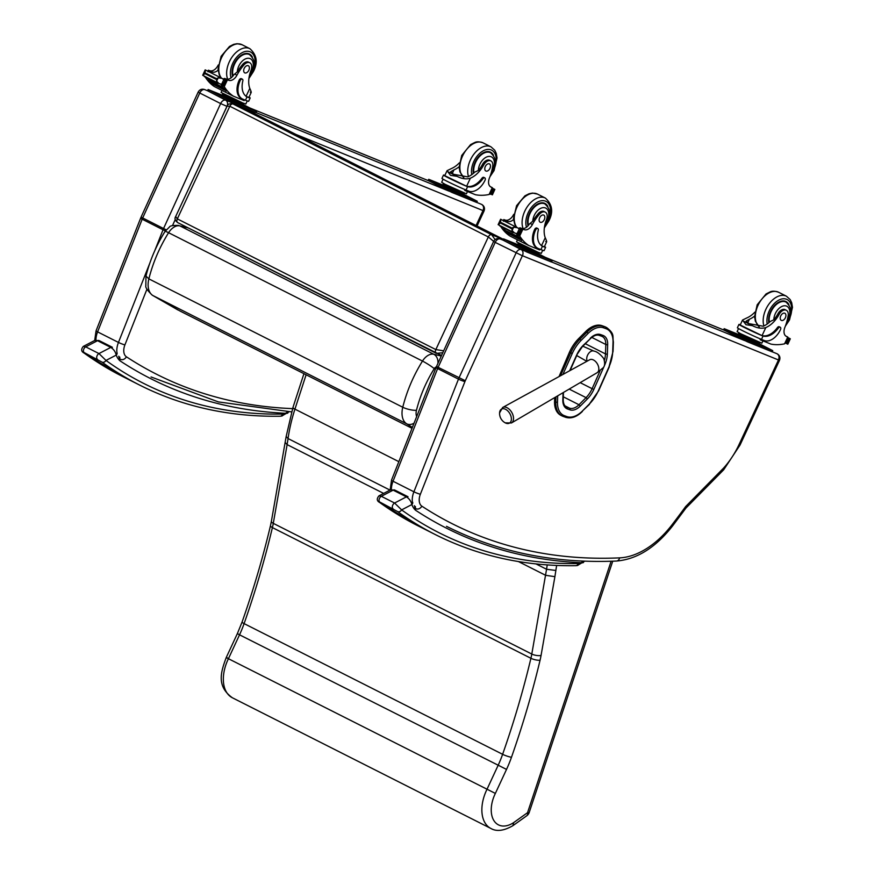 <?xml version="1.0" encoding="UTF-8"?>
<svg xmlns="http://www.w3.org/2000/svg" width="874" height="874" viewBox="0 0 874 874"><rect width="100%" height="100%" fill="white"/><g stroke="black" fill="none" stroke-linecap="round" stroke-linejoin="round"><path stroke-width="1.31" d="M416.69 416.537A10.051 6.293 -63.2 0 1 416.461 410.299A9.953 2.688 -166.2 0 1 402.761 407.24L148.864 278.872L145.969 276.075L145.816 285.885C145.313 287.371 147.444 290.463 152.229 295.161A9.953 7.746 122.6 0 1 152.229 295.161A9.953 7.746 122.6 0 0 152.764 295.467A20.004 12.52 -63.2 0 1 148.864 278.872C152.939 262.703 159.516 247.32 168.584 232.713A9.953 1.114 -148 0 0 165 231.49C156.249 245.561 149.902 260.419 145.969 276.075M437.907 363.453A9.953 7.68 -76.2 0 0 433.777 354.254A13.219 8.281 116.8 0 0 422.481 361.071L168.584 232.713A13.219 8.281 -63.2 0 1 179.88 225.885L187.571 227.59M495.077 239.585L491.658 234.724A3.321 2.076 116.8 0 0 488.326 236.941L493.657 241.366M443.664 350.824L435.842 349.578A3.321 2.076 116.8 0 0 436.268 353.325L436.268 353.325A3.321 2.076 116.8 0 0 436.366 353.369L442.79 352.735M503.304 239.465L491.658 234.724L232.845 103.897C229.272 103.503 227.36 104.257 227.131 106.136L229.818 106.246A3.321 2.076 -63.2 0 1 233.139 104.028L246.632 109.512L503.369 239.312M246.632 109.512L232.79 103.864M177.324 218.882L175.685 216.534C174.352 218.522 175.04 220.554 177.75 222.63A3.321 2.076 -63.2 0 1 177.324 218.882L229.818 106.246L488.326 236.941L435.842 349.578L177.324 218.882M604.447 326.548L602.055 325.696L604.447 326.548A23.62 14.782 -63.2 0 1 605.518 327.007L606.764 327.641A23.62 14.782 116.8 0 0 605.693 327.182A1.191 0.929 109.7 0 1 606.043 328.69A22.429 14.039 -63.2 0 1 613.024 342.335L612.696 351.741A29.061 18.19 -63.2 0 1 609.058 366.719L598.319 390.831A29.061 18.19 -63.2 0 1 589.447 403.93L582.412 411.009A22.429 14.039 -63.2 0 1 566.865 416.592L564.473 415.729A22.44 14.039 -63.2 0 1 557.492 402.084L557.71 395.835M562.9 374.454L572.241 353.522L569.455 352.211L559.043 376.574M603.65 327.837A1.191 0.929 109.7 0 0 603.3 326.33A23.62 14.782 116.8 0 0 586.967 332.164L585.722 331.53L578.741 338.522L581.155 340.368L588.147 333.376A22.429 14.039 -63.2 0 1 603.65 327.837L606.043 328.69M554.695 397.604L554.553 401.395L555.798 402.018A1.191 0.557 2 0 0 557.492 402.084M585.722 331.53A23.62 14.782 -63.2 0 1 602.055 325.696M555.984 396.84L555.798 402.018A23.631 14.792 116.8 0 0 562.091 415.948L560.846 415.314A23.631 14.792 -63.2 0 1 554.553 401.395M569.455 352.211A30.262 18.944 -63.2 0 1 578.741 338.522M772.179 351.774L777.237 353.839A4.971 3.114 116.8 0 0 777.095 353.773C779.095 355.106 779.542 357.16 778.439 359.946L779.488 360.372L740.038 445.019L723.683 469.786L686.003 508.002L685.664 506.538A661.268 413.915 -63.2 0 1 672.172 524.597A4.905 1.093 37.4 0 1 672.652 525.853L686.014 507.969M778.45 360.022L739 444.669A61.42 38.445 -63.2 0 1 723.541 468.125L723.694 469.764M476.734 202.407L481.793 204.472A4.971 3.114 116.8 0 0 481.65 204.407C483.65 205.74 484.098 207.793 482.994 210.579L476.079 225.525M611.123 561.25L527.535 812.689L513.726 822.565L512.907 825.668L526.771 815.759A6.631 3.321 -125.6 0 0 527.535 812.689A6.631 1.191 18.4 0 0 529.207 812.449L612.74 561.195M512.907 825.668L512.863 825.701C503.883 830.868 496.541 831.786 490.849 828.443L232.331 697.747A33.725 21.107 -63.2 0 1 228.42 658.712L239.531 634.819A79.6 49.818 116.8 0 0 244.097 623.61A645.285 403.908 116.8 0 0 272.404 527.59A53.063 33.212 116.8 0 0 273.278 523.351A6.631 2.251 -170 0 1 271.388 521.308L270.481 525.689C262.823 557.852 253.362 589.972 242.087 622.026L237.378 633.584L239.531 634.819L506.516 769.415A86.231 53.969 116.8 0 0 511.476 757.266A651.917 408.06 116.8 0 0 540.056 660.263A59.694 37.364 116.8 0 0 541.05 655.489L554.903 576.665L545.638 575.311L518.402 561.545M513.726 822.565A27.094 16.956 -63.2 0 1 493.919 820.631A27.094 16.956 -63.2 0 1 495.361 793.417L228.42 658.712C225.842 657.401 225.579 657.172 227.611 658.046M554.903 576.665L555.864 570.471L546.567 569.258L536.013 563.927M389.99 490.096L288.059 438.562A124.261 77.775 -63.2 0 1 294.942 409.13L306.108 374.771M383.631 493.406L287.12 444.615L288.059 438.562L286.169 436.476L292.954 407.481L303.933 373.679M285.23 442.539L287.12 444.615L273.278 523.351L531.796 654.047A6.631 2.251 10 0 0 541.05 655.489M232.331 697.747C216.239 686.079 220.871 672.051 226.246 657.521L237.378 633.584M545.715 241.508C547.091 242.601 546.927 241.355 545.234 237.739A23.117 14.476 -63.2 0 1 546.458 219.735A7.309 4.578 -63.2 0 0 545.234 212.12A7.309 4.578 -63.2 0 0 539.05 214.698L537.849 214.086A7.309 4.578 -63.2 0 1 544.043 211.508L545.234 212.12M540.908 249.593L542.47 246.239L543.093 246.534L542.47 246.239A18.802 11.766 116.8 0 1 538.275 230.31A2.087 1.3 116.8 0 0 537.794 228.54A2.087 1.3 116.8 0 0 535.653 229.906A16.278 10.193 116.8 0 0 537.761 248.282A16.278 10.193 116.8 0 0 538.231 248.5L540.908 249.593A15.044 0.601 25 0 0 544.076 250.652L545.616 247.331A15.044 0.601 -155 0 1 543.093 246.534L541.498 245.747M544.458 246.523A15.044 0.601 -155 0 1 545.616 247.331M539.903 249.177L539.564 249.92L528.814 245.539A70.51 44.137 -63.2 0 1 519.702 236.035L518.326 233.467M516.687 233.5A1.562 0.983 116.8 0 0 516.829 234.254A70.51 44.137 116.8 0 0 521.636 240.459L521.45 240.274M516.173 233.402A5.583 3.496 116.8 0 1 516.206 233.456A70.51 44.137 116.8 0 0 521.417 240.35M503.5 227.83A70.51 44.137 116.8 0 0 504.943 229.96M503.282 227.721A70.51 44.137 116.8 0 0 504.888 230.07M500.54 226.016L500.704 226.432A70.51 44.137 116.8 0 0 509.815 235.936L528.814 245.539M518.249 236.657L518.664 237.204A70.51 44.137 116.8 0 1 518.249 236.657L505.369 230.485M519.101 237.772L519.527 238.296A70.51 44.137 116.8 0 1 519.101 237.772L506.232 231.577M519.986 238.831L520.423 239.323A70.51 44.137 116.8 0 1 519.986 238.831L519.2 238.438M539.05 214.698A36.555 22.888 -63.2 0 0 532.397 224.563A8.532 5.342 -63.2 0 1 524.455 229.742A46.999 29.421 -63.2 0 1 522.892 229.196L520.117 229.633M522.838 229.174L520.249 227.863A1.562 0.983 116.8 0 0 518.938 228.496M499.163 224.028L498.191 224.432L499.163 224.028L500.726 220.685L500.343 222.99L499.163 224.028M516.742 233.511L518.959 234.603A5.583 3.496 116.8 0 0 518.479 234.166L514.502 232.932L498.136 224.662L500.627 219.243L517.342 227.688L513.628 227.218L511.924 228.027L500.649 222.335M500.726 220.685L500.573 219.298M514.502 232.932L512.077 230.561L511.924 228.027M546.665 241.792L544.36 246.741L542.12 246.042M537.761 248.282L536.789 247.79A16.278 10.193 -63.2 0 1 534.68 229.414A2.087 1.3 -63.2 0 1 536.833 228.048L537.794 228.54M520.249 227.863A46.999 29.421 116.8 0 0 521.876 228.442A8.532 5.342 116.8 0 0 529.305 224.126L532.758 221.209A36.555 22.888 -63.2 0 1 537.849 214.086M518.184 233.992L520.576 229.676L518.216 228.278M519.025 234.669L521.243 229.698A5.583 3.496 116.8 0 1 520.576 229.676L519.211 229.054L517.091 233.598M538.799 253.405L538.384 254.301L531.665 251.57L521.33 246.676L517.725 244.523L518.085 243.748M521.33 246.676L521.756 245.78L517.987 243.627L518.282 242.983M531.665 251.57L532.08 250.674M539.258 252.761L538.963 253.394L532.834 251.002L521.756 245.78M500.278 225.743L513.573 232.462M521.363 229.72L501.927 219.898M513.748 214.316A36.555 22.888 116.8 0 0 513.399 214.96A8.532 5.342 116.8 0 1 505.456 220.139A46.999 29.421 116.8 0 1 503.894 219.593L503.074 220.477M505.106 221.504A1.562 0.983 116.8 0 1 506.428 220.871A46.999 29.421 116.8 0 0 508.045 221.45A8.532 5.342 116.8 0 0 513.562 219.494M506.428 220.871L503.839 219.571L503.424 221.198M542.71 250.292L541.268 253.384L538.395 252.411L516.523 241.847L517.474 239.804M538.581 253.897L552.128 260.813L527.35 250.783L503.577 238.875L518.063 244.731M545.179 257.546L549.801 259.698L545.136 257.644M522.543 248.325L527.164 250.477L522.499 248.424M506.385 240.153L511.006 242.317L506.341 240.263M552.128 260.813L551.57 262.014L550.871 261.785L526.793 251.985L504.09 240.7L503.009 240.077L503.577 238.875M547.823 206.428A14.924 9.341 116.8 0 0 544.95 203.434A14.924 9.341 116.8 0 0 532.069 209.017A14.924 9.341 116.8 0 0 528.071 225.776M539.673 217.724A3.977 2.491 116.8 0 0 540.187 222.215A3.977 2.491 116.8 0 0 544.207 219.789A3.977 2.491 116.8 0 0 543.781 215.113A3.977 2.491 116.8 0 0 539.673 217.724M754.568 316.115A23.117 14.476 -63.2 0 1 749.4 319.25L746.112 321.14L749.029 323.664L763.231 326.242A23.117 14.476 -63.2 0 0 770.3 321.424L773.829 319.829A23.117 14.476 -63.2 0 0 777.893 313.842L779.095 314.443A23.117 14.476 -63.2 0 1 765.821 327.553C761.8 328.832 757.354 328.209 752.481 325.685L745.97 324.713L743.162 320.977L752.481 325.685M743.162 320.977L742.507 320.059L746.822 317.939A23.117 14.476 116.8 0 0 754.885 312.116M780.231 327.237L779.258 326.745A2.087 1.3 -63.2 0 0 777.423 327.575A18.802 11.766 -63.2 0 1 762.084 335.561L762.346 335.791A15.044 0.601 -155 0 1 747.325 328.952A15.044 0.601 -155 0 1 738.934 324.429L737.394 327.75A15.044 0.601 25 0 0 746.265 332.502A15.044 0.601 25 0 0 761.494 339.396L764.171 340.489A16.278 10.193 116.8 0 0 780.493 329.596A2.087 1.3 116.8 0 0 780.231 327.237A2.087 1.3 116.8 0 0 778.395 328.067A18.802 11.766 116.8 0 1 763.057 336.042L761.494 339.396M762.346 335.791L763.057 336.042M738.934 324.429A15.044 0.601 -155 0 1 740.311 324.789M784.546 343.853L787.78 337.036L785.737 335.998L787.944 337.419L784.546 343.853A70.51 44.137 -63.2 0 1 770.89 344.094L760.151 339.724L760.489 338.981M787.78 337.779L790.238 339.036L789.331 339.09A5.583 3.496 -63.2 0 1 788.861 338.653L788.709 338.577M785.562 342.542L786.578 343.558A5.583 3.496 -63.2 0 1 787.245 343.58L787.802 344.214L786.502 343.558M790.238 339.036L789.266 339.429M787.856 344.159L790.293 338.795L787.878 337.572M761.374 335.299L740.202 325.019L742.507 320.059M787.245 343.58L787.9 343.843L790.02 339.309L789.331 339.09L787.245 343.58M759.397 343.209L758.971 344.116L752.252 341.373L741.928 336.479L738.312 334.327L738.672 333.551M752.252 341.373L752.678 340.478M741.928 336.479L742.343 335.583M759.845 342.564L759.55 343.209L748.865 338.741L738.574 333.431L738.88 332.797M786.196 343.406L785.617 343.121M786.381 342.958L788.796 338.599M779.095 314.443A7.309 4.578 -63.2 0 1 786.327 310.27A7.309 4.578 -63.2 0 1 788.086 316.082A36.555 22.888 -63.2 0 1 784.885 327.357A8.532 5.342 -63.2 0 0 786.239 336.315A46.999 29.421 -63.2 0 0 786.436 336.424A46.999 29.421 -63.2 0 0 787.736 337.014M762.936 340.86L761.855 343.187L740.573 333.693L737.11 331.65L738.552 328.558M759.167 343.701L772.725 350.627L772.157 351.829L747.379 341.789L723.606 329.88L724.164 328.679L738.65 334.534M772.725 350.627L747.936 340.587L724.164 328.679M731.112 331.956L726.491 329.804L731.112 331.956M747.27 340.128L742.649 337.965L747.27 340.128M769.907 349.338L765.285 347.186L769.907 349.338M768.847 322.746A14.924 9.341 -63.2 0 1 770.628 311.373A14.924 9.341 -63.2 0 1 786.032 301.585A14.924 9.341 -63.2 0 1 788.905 304.578M777.893 313.842A7.309 4.578 -63.2 0 1 785.125 309.658L786.327 310.27M785.387 317.754A3.977 2.491 116.8 0 0 784.874 313.263A3.977 2.491 116.8 0 0 780.853 315.689A3.977 2.491 116.8 0 0 781.28 320.365A3.977 2.491 116.8 0 0 785.387 317.754M250.27 92.141C251.646 93.234 251.483 91.978 249.789 88.372A23.117 14.476 -63.2 0 1 251.013 70.368A7.309 4.578 -63.2 0 0 249.789 62.753A7.309 4.578 -63.2 0 0 243.606 65.332L242.404 64.72A7.309 4.578 -63.2 0 1 248.598 62.141L249.789 62.753M245.463 100.226L247.025 96.872L247.648 97.167L247.025 96.872A18.802 11.766 116.8 0 1 242.83 80.943A2.087 1.3 116.8 0 0 242.349 79.173A2.087 1.3 116.8 0 0 240.208 80.539A16.278 10.193 116.8 0 0 242.317 98.915A16.278 10.193 116.8 0 0 242.786 99.133L245.463 100.226A15.044 0.601 25 0 0 248.631 101.286L250.172 97.964A15.044 0.601 -155 0 1 247.648 97.167L246.053 96.38M249.014 97.156A15.044 0.601 -155 0 1 250.172 97.964M244.458 99.811L244.108 100.554L233.369 96.173A70.51 44.137 -63.2 0 1 224.257 86.668L222.881 84.101M221.242 84.133A1.562 0.983 116.8 0 0 221.384 84.887A70.51 44.137 116.8 0 0 226.191 91.093L226.005 90.907M220.729 84.035A5.583 3.496 116.8 0 1 220.761 84.09A70.51 44.137 116.8 0 0 225.973 90.983M208.056 78.463A70.51 44.137 116.8 0 0 209.498 80.594L209.924 81.118M207.837 78.343A70.51 44.137 116.8 0 0 209.443 80.703M205.095 76.65L205.259 77.054A70.51 44.137 116.8 0 0 214.359 86.57L233.369 96.173M222.804 87.291L223.22 87.837A70.51 44.137 116.8 0 1 222.804 87.291L209.509 80.572M223.657 88.405L224.083 88.93A70.51 44.137 116.8 0 1 223.657 88.405L210.787 82.211M224.542 89.465L224.979 89.956A70.51 44.137 116.8 0 1 224.542 89.465L223.755 89.072M243.606 65.332A36.555 22.888 -63.2 0 0 236.952 75.197A8.532 5.342 -63.2 0 1 229.01 80.375A46.999 29.421 -63.2 0 1 227.448 79.829L224.673 80.266M227.393 79.807L224.804 78.496A1.562 0.983 116.8 0 0 223.493 79.13M203.718 74.661L202.746 75.066L203.718 74.661L205.281 71.318L204.898 73.624L203.718 74.661M221.297 84.144L223.515 85.237A5.583 3.496 116.8 0 0 223.034 84.8L219.046 83.565L202.692 75.295L205.182 69.876L221.887 78.321L218.183 77.852L216.479 78.66L205.204 72.968M205.281 71.318L205.128 69.931M219.046 83.565L216.632 81.195L216.479 78.66M251.22 92.425L248.915 97.375L246.676 96.675M242.317 98.915L241.344 98.423A16.278 10.193 -63.2 0 1 239.236 80.047A2.087 1.3 -63.2 0 1 241.388 78.682L242.349 79.173M224.804 78.496A46.999 29.421 116.8 0 0 226.421 79.064A8.532 5.342 116.8 0 0 233.861 74.76L237.313 71.843A36.555 22.888 -63.2 0 1 242.404 64.72M222.739 84.625L225.131 80.31L222.761 78.911M223.58 85.302L225.798 80.332A5.583 3.496 116.8 0 1 225.131 80.31L223.766 79.687L221.646 84.232M243.354 104.039L242.939 104.935L236.22 102.203L225.885 97.309L222.28 95.157L222.641 94.381M225.885 97.309L226.311 96.413L222.542 94.261L222.837 93.616M236.22 102.203L236.636 101.308M243.813 103.394L243.507 104.028L237.378 101.635L226.311 96.413M204.833 76.377L218.129 83.096M218.303 64.949A36.555 22.888 116.8 0 0 217.954 65.594A8.532 5.342 116.8 0 1 210.011 70.772A46.999 29.421 116.8 0 1 208.449 70.226L207.63 71.111M209.662 72.138A1.562 0.983 116.8 0 1 210.973 71.504A46.999 29.421 116.8 0 0 212.601 72.072A8.532 5.342 116.8 0 0 218.107 70.128M210.973 71.504L208.394 70.204L207.979 71.832M247.255 100.925L245.823 104.006L242.95 103.045L221.078 92.48L222.029 90.437M243.125 104.53L256.683 111.446L231.905 101.417L208.121 89.509L222.619 95.353M249.735 108.168L254.356 110.332L249.691 108.278M227.098 98.959L231.719 101.111L227.054 99.057M210.94 90.787L215.561 92.95L210.896 90.896M256.683 111.446L256.126 112.648L255.427 112.418L231.348 102.619L208.646 91.322L207.564 90.71L208.121 89.509M252.378 57.061A14.924 9.341 116.8 0 0 249.494 54.068A14.924 9.341 116.8 0 0 236.625 59.64A14.924 9.341 116.8 0 0 232.626 76.409M244.228 68.358A3.977 2.491 116.8 0 0 244.742 72.848A3.977 2.491 116.8 0 0 248.762 70.423A3.977 2.491 116.8 0 0 248.336 65.747A3.977 2.491 116.8 0 0 244.228 68.358M459.123 166.748A23.117 14.476 -63.2 0 1 453.956 169.884L450.667 171.774L453.573 174.297L467.787 176.876A23.117 14.476 -63.2 0 0 474.855 172.058L478.384 170.463A23.117 14.476 -63.2 0 0 482.448 164.476L483.65 165.077A23.117 14.476 -63.2 0 1 470.376 178.187C466.355 179.465 461.909 178.842 457.036 176.319L450.525 175.346L447.717 171.61L457.036 176.319M447.717 171.61L447.062 170.692L451.377 168.573A23.117 14.476 116.8 0 0 459.44 162.75M484.786 177.87L483.814 177.378A2.087 1.3 -63.2 0 0 481.978 178.209A18.802 11.766 -63.2 0 1 466.64 186.195L466.902 186.424A15.044 0.601 -155 0 1 451.88 179.585A15.044 0.601 -155 0 1 443.489 175.062L441.949 178.383A15.044 0.601 25 0 0 450.82 183.136A15.044 0.601 25 0 0 466.05 190.029L468.726 191.111A16.278 10.193 116.8 0 0 485.048 180.219A2.087 1.3 116.8 0 0 484.786 177.87A2.087 1.3 116.8 0 0 482.951 178.7A18.802 11.766 116.8 0 1 467.612 186.675L466.05 190.029M466.902 186.424L467.612 186.675M443.489 175.062A15.044 0.601 -155 0 1 444.866 175.423M492.379 187.692L490.292 186.632L492.499 188.052L489.101 194.487A70.51 44.137 -63.2 0 1 475.445 194.727L464.706 190.357L465.044 189.614M492.335 188.413L494.793 189.658L493.886 189.724A5.583 3.496 -63.2 0 1 493.417 189.287L493.264 189.21M490.117 193.176L491.133 194.192A5.583 3.496 -63.2 0 1 491.8 194.214L492.357 194.847L491.057 194.192M494.793 189.658L493.821 190.062M492.412 194.793L494.848 189.429L492.423 188.205M465.929 185.933L444.757 175.652L447.062 170.692M491.8 194.214L492.455 194.476L494.575 189.942L493.886 189.724L491.8 194.214M463.941 193.842L463.526 194.749L456.807 192.007L446.483 187.112L442.867 184.96L443.227 184.185M456.807 192.007L457.233 191.111M446.483 187.112L446.898 186.217M464.4 193.198L464.105 193.842L453.42 189.374L443.129 184.064L443.435 183.431M490.74 194.039L490.172 193.744M490.937 193.591L493.351 189.232M483.65 165.077A7.309 4.578 -63.2 0 1 490.882 160.903A7.309 4.578 -63.2 0 1 492.641 166.715A36.555 22.888 -63.2 0 1 489.44 177.99A8.532 5.342 -63.2 0 0 490.795 186.949A46.999 29.421 -63.2 0 0 490.991 187.058A46.999 29.421 -63.2 0 0 492.281 187.648L492.335 187.67M467.492 191.493L466.41 193.82L445.128 184.327L441.665 182.284L443.107 179.192M463.723 194.334L477.27 201.26L476.712 202.462L451.934 192.422L428.151 180.514L428.719 179.312L443.205 185.168M477.27 201.26L452.492 191.22L428.719 179.312M435.667 182.59L431.046 180.437L435.667 182.59M451.825 190.761L447.204 188.598L451.825 190.761M474.462 199.971L469.841 197.819L474.462 199.971M473.402 173.38A14.924 9.341 -63.2 0 1 475.183 162.007A14.924 9.341 -63.2 0 1 490.587 152.218A14.924 9.341 -63.2 0 1 493.46 155.211M482.448 164.476A7.309 4.578 -63.2 0 1 489.68 160.292L490.882 160.903M489.943 168.387A3.977 2.491 116.8 0 0 489.429 163.897A3.977 2.491 116.8 0 0 485.409 166.322A3.977 2.491 116.8 0 0 485.835 170.998A3.977 2.491 116.8 0 0 489.943 168.387M590.551 359.443L589.721 359.749A7.462 4.654 60.4 0 1 596.603 362.732A7.462 4.654 60.4 0 1 598.34 371.319A7.462 4.654 60.4 0 1 597.084 372.728L511.443 422.972A8.904 5.55 -119.6 0 0 511.825 412.517A8.904 5.55 -119.6 0 0 502.659 407.492L499.578 412.91A8.063 5.026 60.4 0 1 505.609 409.327A8.063 5.026 60.4 0 1 511.388 418.985A8.063 5.026 60.4 0 1 505.664 423.06A8.063 5.026 60.4 0 1 505.281 422.874M414.374 505.664L415.543 510.23L415.39 506.538M583.428 561.119L581.155 562.725C583.308 562.987 584.051 562.517 583.406 561.305M379.436 502.342A3.321 2.578 -54.1 0 0 379.469 502.364L379.469 502.364A3.321 2.578 -54.1 0 0 379.742 502.528C378.464 501.61 378.464 501.425 379.731 501.993L397.626 511.574A708.06 443.205 116.8 0 0 435.438 534.637C478.002 556.061 524.793 566.407 575.802 565.686A3.321 2.458 89.1 0 0 578.064 563.544A704.75 441.13 -63.2 0 1 401.614 509.892A3.321 2.578 125.9 0 1 397.626 511.574M390.328 489.921L393.147 490.15L406.41 496.858C409.283 498.693 411.097 501.261 411.862 504.549L401.614 509.892L394.589 503.02A3.321 2.076 116.8 0 0 392.47 505.86A3.321 2.076 116.8 0 0 392.994 508.712M379.731 501.993A3.321 2.076 116.8 0 1 379.196 499.152A3.321 2.076 116.8 0 1 381.326 496.312L393.147 490.15A3.321 2.076 -63.2 0 1 394.731 490.03L408.005 496.749A3.321 2.076 -63.2 0 1 408.005 496.749A3.321 2.076 -63.2 0 0 406.41 496.858L394.589 503.02L381.326 496.312L378.934 495.853C376.596 498.704 376.77 500.878 379.469 502.364L417.543 525.591A708.06 443.205 -63.2 0 1 379.742 502.528M575.802 565.686L577.364 565.522A3.321 2.316 -101.4 0 0 579.025 563.435A14.257 8.926 -63.2 0 0 581.155 562.725A799.262 500.289 116.8 0 1 415.543 510.23A28.11 17.589 116.8 0 1 411.862 504.549A3.321 2.24 -20.2 0 0 412.659 502.233M118.755 356.21L119.924 360.776L119.771 357.073M287.743 411.741L285.536 413.271C287.688 413.533 288.431 413.063 287.786 411.851M83.817 352.888A3.321 2.578 -54.1 0 0 83.849 352.91L83.849 352.91A3.321 2.578 -54.1 0 0 84.123 353.074C82.844 352.146 82.844 351.971 84.112 352.539L102.007 362.12A708.06 443.205 116.8 0 0 139.818 385.172C182.382 406.596 229.174 416.953 280.183 416.232A3.321 2.458 89.1 0 0 282.444 414.079A704.75 441.13 -63.2 0 1 105.983 360.438A3.321 2.578 125.9 0 1 102.007 362.12M95.943 340.041A16.584 10.379 -63.2 0 1 97.593 331.88A4.905 0.557 -158.4 0 1 96.064 330.809L94.698 340.478L97.527 340.696L110.79 347.404C113.664 349.239 115.477 351.807 116.231 355.095L105.983 360.438L98.97 353.566A3.321 2.076 116.8 0 0 96.85 356.406A3.321 2.076 116.8 0 0 97.375 359.258M84.112 352.539A3.321 2.076 116.8 0 1 83.576 349.698A3.321 2.076 116.8 0 1 85.696 346.858L97.527 340.696A3.321 2.076 -63.2 0 1 99.112 340.576L112.385 347.284A3.321 2.076 -63.2 0 1 112.385 347.284A3.321 2.076 -63.2 0 0 110.79 347.404L98.97 353.566L85.696 346.858L83.314 346.399C80.976 349.25 81.151 351.424 83.849 352.91L121.923 376.137A708.06 443.205 -63.2 0 1 84.123 353.074M280.183 416.232L281.745 416.057A3.321 2.316 -101.4 0 0 283.405 413.981A14.257 8.926 -63.2 0 0 285.536 413.271A799.262 500.289 116.8 0 1 119.924 360.776A28.11 17.589 116.8 0 1 116.231 355.095A3.321 2.24 -20.2 0 0 117.04 352.779M412.025 428.326L180.164 311.1L152.764 295.467L406.661 423.824L412.386 427.408M441.272 356.068L433.777 354.254L179.88 225.885L188.194 227.906M416.461 410.299C420.143 395.704 426.075 381.818 434.258 368.631A9.953 1.114 32 0 0 422.481 361.071C413.413 375.678 406.847 391.06 402.761 407.24A20.004 12.52 116.8 0 0 406.661 423.824A9.953 7.746 -57.4 0 0 414.047 423.202M434.258 368.631A3.277 2.054 -63.2 0 1 436.312 366.949M441.534 355.489L177.75 222.63A3.321 2.076 -63.2 0 0 177.848 222.673L436.17 353.271M576.621 355.106L583.231 345.339A21.642 13.547 116.8 0 0 576.621 355.106L569.651 370.762M583.242 345.809L590.245 338.784L583.231 345.339M599.16 335.321A1.322 1.027 -70.3 0 0 600.624 334.578A15 9.385 116.8 0 0 590.223 338.314M599.346 335.398L601.552 336.184A1.322 1.027 -70.3 0 0 603.016 335.441L600.624 334.578M563.064 392.688L562.823 399.833A1.322 0.612 2 0 0 563.227 399.418C563.227 403.373 564.32 405.907 566.494 407.022A13.678 8.565 -63.2 0 0 567.106 407.284L565.959 406.705M601.716 336.25A13.667 8.554 -63.2 0 1 602.175 336.446L602.175 336.446A13.667 8.554 -63.2 0 1 605.813 344.498A1.322 0.612 2 0 0 607.681 344.564A15 9.385 116.8 0 0 603.016 335.441M562.823 399.833A15.011 9.396 116.8 0 0 567.488 408.966A1.322 1.027 -70.3 0 0 567.106 407.284L569.498 408.147A1.322 1.027 -70.3 0 1 569.881 409.819A15 9.385 116.8 0 0 580.281 406.082L578.981 404.738A13.678 8.554 -63.2 0 1 569.498 408.147L565.052 405.897M591.785 337.408L605.813 344.498L605.485 353.915A1.322 0.612 2 0 0 607.364 353.97L607.681 344.564M567.488 408.966L569.881 409.819M585.329 343.722L605.485 353.915A20.31 12.706 -63.2 0 1 604.404 360.383M604.426 365.037L604.655 365.124A21.632 13.536 116.8 0 0 607.364 353.97M600.056 370.849L592.113 388.679L593.828 389.422L604.655 365.124M580.281 406.082L587.361 398.97L586.061 397.626L578.981 404.738L563.315 396.818M580.183 382.648L592.113 388.679A19.84 12.422 -63.2 0 1 586.061 397.626L569.192 389.094M587.361 398.97A21.173 13.252 116.8 0 0 593.828 389.422M572.241 353.522A29.071 18.19 -63.2 0 1 581.155 340.368M588.147 333.376L586.967 332.164L579.986 339.156A30.262 18.944 116.8 0 0 570.7 352.845L560.474 375.787M566.865 416.592A1.191 0.929 109.7 0 1 565.544 417.259L563.326 416.461M613.024 342.335A1.191 0.557 2 0 0 613.384 341.952C612.27 336.009 615.056 334.25 606.764 327.641M612.696 351.741A1.191 0.557 2 0 0 613.056 351.37L613.384 341.952M609.058 366.719L613.056 351.37M589.447 403.93L598.581 390.897L609.32 366.785M582.412 411.009L589.469 404.356M564.473 415.729A1.191 0.929 109.7 0 1 563.151 416.395A23.631 14.792 116.8 0 1 562.091 415.948L565.631 417.291C571.148 418.919 576.753 416.964 582.423 411.425M391.388 489.527A16.584 10.379 -63.2 0 1 393.038 481.246A4.905 0.557 -158.4 0 1 391.508 480.176L390.165 490.008M672.172 524.597A81.315 50.9 -63.2 0 1 619.666 557.863A792.696 496.181 -63.2 0 1 421.858 506.166A11.679 7.309 -63.2 0 1 420.361 494.258A4.905 0.557 -158.4 0 1 413.905 491.789L393.038 481.246L437.612 368.577A4.905 0.557 -158.4 0 1 436.082 367.517L391.508 480.176M420.361 494.258L464.924 381.599A4.905 0.557 -158.4 0 1 458.479 379.13L437.612 368.577A16.584 10.379 -63.2 0 1 438.136 367.331L436.552 366.403L436.082 367.517M464.924 381.599A11.679 7.309 -63.2 0 1 465.296 380.714L438.136 367.331L495.208 242.382L493.613 241.453C495.055 238.908 497.186 238.056 500.004 238.897L503.118 240.175M465.296 380.714L522.368 255.765L495.208 242.382A4.971 3.114 -63.2 0 1 500.223 238.995A4.905 3.824 -67.8 0 0 500.004 238.897M522.368 255.765L522.433 255.721A4.905 3.824 -67.8 0 0 521.09 249.549L503.173 240.197M545.9 257.601L723.759 330.011M524.039 250.751L521.09 249.549A4.971 3.114 116.8 0 0 516.075 252.936L459.003 377.885A16.584 10.379 116.8 0 0 458.479 379.13L413.905 491.789A16.584 10.379 116.8 0 0 412.637 503.413M723.541 468.125L685.664 506.538M619.666 557.863A4.905 3.605 87.4 0 1 616.476 561.042C636.873 559.338 655.598 547.616 672.652 525.853M421.858 506.166A4.905 3.824 123.3 0 1 416.275 508.821M744.626 340.554L551.592 261.971M522.433 255.721L778.439 359.946M739 444.669L740.038 445.019M149.815 263.172L118.46 342.422L97.593 331.88L142.167 219.21A4.905 0.557 -158.4 0 1 140.638 218.15L96.064 330.809M141.107 217.036L198.169 92.087L199.764 93.015L142.691 217.965L163.558 228.518A16.584 10.379 116.8 0 0 163.034 229.764L142.167 219.21A16.584 10.379 -63.2 0 1 142.691 217.965L141.107 217.036L140.638 218.15M228.595 101.384L225.645 100.182A4.971 3.114 116.8 0 0 220.63 103.569L199.764 93.015A4.971 3.114 -63.2 0 1 204.778 89.629A4.905 3.824 -67.8 0 0 204.549 89.53L207.673 90.809M166.235 229.796L163.558 228.518L220.63 103.569L226.989 106.355A4.905 3.824 112.2 0 0 225.645 100.182L207.728 90.83M250.456 108.234L428.315 180.645M165.426 230.845A4.905 0.557 21.6 0 1 163.034 229.764L154.611 251.057M120.645 359.378A4.905 3.824 -56.7 0 0 126.413 356.8A11.679 7.309 -63.2 0 1 124.916 344.891A4.905 0.557 21.6 0 1 118.46 342.422A16.584 10.379 116.8 0 0 117.105 353.642M477.051 226.005L484.043 211.005L483.005 210.656M449.181 191.188L256.148 112.604M295.729 134.345L482.994 210.579M172.484 225.601L175.292 219.45M222.433 116.231L226.912 106.399M124.916 344.891L146.963 289.141M294.09 408.671A792.696 496.181 -63.2 0 1 126.413 356.8M555.864 570.471A117.619 73.624 -63.2 0 1 556.662 565.445M495.361 793.417L506.516 769.415M547.244 564.921A124.261 77.775 116.8 0 0 546.567 569.258L531.796 654.047A53.063 33.212 -63.2 0 1 530.911 658.286A645.285 403.908 -63.2 0 1 502.616 754.306A79.6 49.818 -63.2 0 1 498.049 765.515L486.938 789.419A33.725 21.107 116.8 0 0 490.849 828.443M270.481 525.689A6.631 1.846 -166.6 0 0 272.404 527.59L530.911 658.286A6.631 1.846 13.4 0 0 540.056 660.263M242.087 622.026A6.631 1.06 -160.6 0 0 244.097 623.61L502.616 754.306A6.631 1.06 19.4 0 0 511.476 757.266M398.839 461.658L294.942 409.13A6.631 1.245 -162 0 1 292.954 407.481M519.298 235.499L516.829 234.254M519.702 236.035L522.892 229.196M512.077 230.561L513.628 227.218M535.653 229.906L534.68 229.414M518.959 234.603L516.818 233.522M511.607 228.693L500.343 222.99M532.397 224.563L530.584 223.657M524.455 229.742L521.876 228.442M508.045 221.45L505.456 220.139M521.243 229.698L517.779 227.95M541.541 245.66L545.234 237.739M520.467 246.26L535.347 253.187M504.648 239.498L504.09 240.7M523.122 248.828L522.554 250.03M527.35 250.783L526.793 251.985M551.428 260.583L550.871 261.785M544.513 226.694A17.251 10.794 116.8 0 0 548.227 220.827A17.251 10.794 116.8 0 0 540.034 201.02A17.251 10.794 116.8 0 0 526.509 227.229M544.349 227.885L548.785 221.024C553.526 212.054 552.379 204.396 545.343 198.059A19.894 12.455 116.8 0 0 527.863 205.914A19.894 12.455 116.8 0 0 523.111 228.584M545.343 198.059L537.499 194.094A19.894 12.455 116.8 0 0 518.719 203.893A19.894 12.455 116.8 0 0 516.895 227.458M532.758 221.209A11.143 6.97 -63.2 0 1 543.453 207.608A11.143 6.97 -63.2 0 1 547.211 220.663A11.143 6.97 -63.2 0 1 545.026 224.203M528.508 225.263A14.465 9.046 -63.2 0 1 532.627 209.181A14.465 9.046 -63.2 0 1 544.961 203.959C550.489 209.137 551.472 214.786 547.911 220.903L544.666 225.863M777.423 327.575L778.395 328.067M747.685 322.943L749.4 319.25M785.365 342.947L786.36 343.449M786.775 343.548L787.878 344.105M787.43 338.522L788.261 338.937M762.084 335.561L765.821 327.553M747.936 340.587L747.379 341.789M743.708 338.631L743.151 339.833M741.054 336.064L755.934 343.001M772.026 350.387L771.458 351.588M725.245 329.301L724.677 330.503M767.23 324.003A17.251 10.794 -63.2 0 1 769.284 310.827A17.251 10.794 -63.2 0 1 788.304 300.306A17.251 10.794 -63.2 0 1 785.999 324.374M759.266 326.887A19.894 12.455 -63.2 0 1 758.042 305.299A19.894 12.455 -63.2 0 1 778.581 292.244C775.041 290.987 772.245 290.867 770.18 291.883L766.039 293.97L757.179 304.808L754.579 316.628L755.355 321.217L759.222 326.887M763.909 325.947A19.894 12.455 -63.2 0 1 765.897 309.265A19.894 12.455 -63.2 0 1 786.425 296.21L790.194 299.596L791.702 302.765L792.478 307.342L789.506 319.928L785.376 326.1M773.829 319.829A11.143 6.97 -63.2 0 1 784.36 305.769A11.143 6.97 -63.2 0 1 788.304 318.813A11.143 6.97 -63.2 0 1 786.971 321.184M769.339 322.32A14.465 9.046 -63.2 0 1 774.146 306.785A14.465 9.046 -63.2 0 1 786.043 302.109C791.571 307.287 792.565 312.936 789.004 319.054L786.338 323.325M223.853 86.133L221.384 84.887M224.257 86.668L227.448 79.829M216.632 81.195L218.183 77.852M240.208 80.539L239.236 80.047M223.515 85.237L221.373 84.155M216.162 79.326L204.898 73.624M236.952 75.197L235.139 74.29M229.01 80.375L226.421 79.064M212.601 72.072L210.011 70.772M225.798 80.332L222.335 78.584M246.097 96.293L249.789 88.372M225.022 96.894L239.902 103.82M209.203 90.12L208.646 91.322M227.666 99.461L227.109 100.663M231.905 101.417L231.348 102.619M255.984 111.216L255.427 112.418M249.068 77.327A17.251 10.794 116.8 0 0 252.783 71.46A17.251 10.794 116.8 0 0 244.589 51.653A17.251 10.794 116.8 0 0 231.064 77.862M248.904 78.518L253.34 71.657C258.081 62.688 256.934 55.029 249.898 48.693A19.894 12.455 116.8 0 0 232.418 56.548A19.894 12.455 116.8 0 0 227.666 79.217M249.898 48.693L242.054 44.727A19.894 12.455 116.8 0 0 223.263 54.516A19.894 12.455 116.8 0 0 221.45 78.092M237.313 71.843A11.143 6.97 -63.2 0 1 248.008 58.241A11.143 6.97 -63.2 0 1 251.767 71.297A11.143 6.97 -63.2 0 1 249.582 74.825M233.063 75.896A14.465 9.046 -63.2 0 1 237.171 59.814A14.465 9.046 -63.2 0 1 249.516 54.592C255.044 59.771 256.027 65.419 252.466 71.537L249.221 76.497M481.978 178.209L482.951 178.7M452.24 173.576L453.956 169.884M491.33 194.181L492.433 194.738M491.986 189.155L492.816 189.571M489.101 194.487L492.281 187.648M466.64 186.195L470.376 178.187M452.492 191.22L451.934 192.422M448.264 189.265L447.696 190.466M445.609 186.697L460.489 193.635M476.581 201.02L476.013 202.222M429.789 179.935L429.232 181.137M471.785 174.625A17.251 10.794 -63.2 0 1 473.839 161.461A17.251 10.794 -63.2 0 1 492.86 150.94A17.251 10.794 -63.2 0 1 490.543 175.008M463.821 177.52A19.894 12.455 -63.2 0 1 462.597 155.933A19.894 12.455 -63.2 0 1 483.136 142.877C479.597 141.621 476.8 141.501 474.735 142.517L470.594 144.603L461.734 155.441L459.134 167.262L459.91 171.85L463.766 177.52M468.464 176.581A19.894 12.455 -63.2 0 1 470.441 159.898A19.894 12.455 -63.2 0 1 490.98 146.843L494.75 150.23L496.257 153.398L497.033 157.976L494.061 170.561L489.932 176.734M478.384 170.463A11.143 6.97 -63.2 0 1 488.916 156.402A11.143 6.97 -63.2 0 1 492.86 169.447A11.143 6.97 -63.2 0 1 491.527 171.817M473.894 172.954A14.465 9.046 -63.2 0 1 478.701 157.418A14.465 9.046 -63.2 0 1 490.598 152.742C496.126 157.921 497.12 163.569 493.559 169.687L490.893 173.959M587.252 361.104A6.216 3.889 -63.2 0 1 586.716 358.963A6.216 3.889 -63.2 0 1 589.131 352.845A6.216 3.889 -63.2 0 1 593.872 351.075C596.898 351.534 600.198 354.036 603.748 358.569C605.103 363.125 604.895 366.195 603.147 367.779L597.084 372.728M579.025 563.435A9.953 6.227 -63.2 0 1 578.064 563.544M394.731 490.03L390.372 489.899L378.955 495.853M283.405 413.981A9.953 6.227 -63.2 0 1 282.444 414.079M99.112 340.576L94.753 340.445L83.336 346.399M152.284 295.193L177.99 309.997M165 231.49L169.523 226.945C169.906 225.82 172.932 225.306 178.613 225.416M227.131 106.136L175.685 216.523M576.906 355.172L570.077 370.521M590.245 338.784C593.632 335.627 596.636 334.48 599.247 335.365L602.175 336.446M563.468 392.448L563.227 399.418M436.552 366.403L493.613 241.453M545.802 257.546L723.716 329.979M777.237 353.839C779.739 355.423 780.493 357.597 779.488 360.372M446.505 526.334C497.863 552.149 554.52 563.719 616.476 561.042M198.169 92.087C199.611 89.541 201.741 88.689 204.549 89.53M250.346 108.179L428.271 180.612M481.793 204.472C484.294 206.056 485.048 208.231 484.043 211.005M291.577 411.883L218.38 401.909L151.06 376.967M526.771 815.759A6.631 6.631 0 0 0 529.207 812.449M271.388 521.308L286.169 436.465M499.819 225.962L513.114 232.681M505.849 231.697L519.145 238.416M504.975 230.616L518.271 237.335M506.745 232.724L520.03 239.454M520.653 246.271L521.767 246.763M537.499 194.094L532.539 193.067L529.098 193.733L524.946 195.82L516.578 205.674L513.497 218.5L514.742 224.323L516.61 227.316M542.667 202.801L544.961 203.959M786.447 343.537L785.355 342.979M778.581 292.244L786.425 296.21M783.76 300.951L786.043 302.109M204.374 76.595L217.67 83.314M210.405 82.331L223.689 89.05M209.531 81.249L222.826 87.968M211.29 83.358L224.585 90.088M206.526 70.554L225.918 80.353M225.208 96.905L226.322 97.396M242.054 44.727L237.094 43.7L233.653 44.355L229.501 46.453L221.122 56.307L218.052 69.133L219.298 74.956L221.166 77.95M247.222 53.434L249.516 54.592M490.259 194.29L489.713 194.017M483.136 142.877L490.98 146.843M488.315 151.584L490.598 152.742M499.578 412.91A10.783 10.783 0 0 0 505.238 422.852L511.443 422.972M589.721 359.749L502.659 407.492M576.742 355.543L586.825 361.333M582.849 346.224L593.872 351.075M577.364 565.522L584.695 561.163M417.543 525.591L435.438 534.637M281.745 416.057L289.043 411.796M121.923 376.137L139.818 385.172"/></g></svg>
